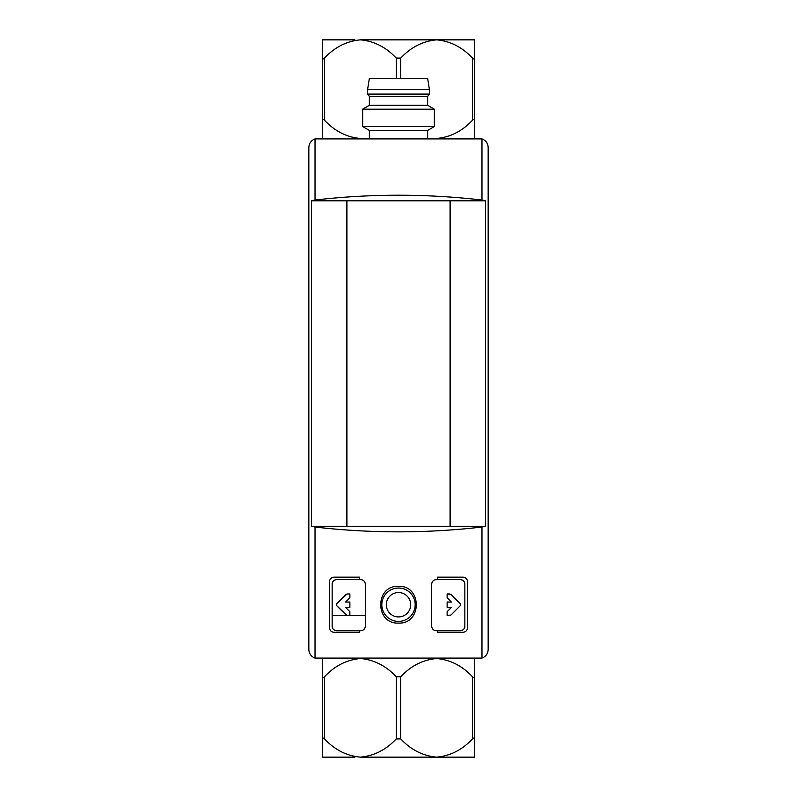<?xml version="1.0" encoding="UTF-8"?>
<svg xmlns="http://www.w3.org/2000/svg" width="797" height="797" viewBox="0 0 797 797"><rect width="100%" height="100%" fill="white"/><g stroke="black" fill="none" stroke-linecap="round" stroke-linejoin="round"><path stroke-width="1.2" d="M332.15 615.483L365.325 615.483M346.715 526.269L346.715 200.794L450.285 200.794L450.285 526.269L311.547 526.269L315.024 527.036C370.675 533.442 426.325 533.442 481.976 527.036L485.453 526.269L485.453 200.794L481.976 200.027L481.976 138.917C485.871 140.441 487.933 143.281 488.162 147.445L488.162 649.555C487.933 653.719 485.871 656.559 481.976 658.083L315.024 658.083C311.129 656.559 309.067 653.719 308.837 649.555L308.837 147.445C309.067 143.281 311.129 140.441 315.024 138.917L481.976 138.917A8.966 8.966 0 0 0 479.196 138.479L436.607 138.479C450.365 137.204 462.32 131.126 472.472 120.247C473.896 118.972 474.643 118.972 474.713 120.247L474.713 39.85L436.607 39.85C450.285 41.085 462.24 47.162 472.472 58.081C473.886 59.357 474.633 59.357 474.713 58.081L474.713 138.479M346.715 200.794L311.547 200.794L311.547 526.269M329.46 581.641L329.46 627.807C329.789 630.507 331.283 632.001 333.943 632.29L359.557 632.29L359.557 630.726L336.633 630.726C333.973 630.437 332.479 628.943 332.15 626.243A4.483 4.483 0 0 0 336.633 630.726L360.842 630.726C363.512 630.417 365.006 628.923 365.325 626.243C365.006 628.923 363.512 630.417 360.842 630.726M365.325 626.243L365.325 584.101C365.006 581.421 363.512 579.927 360.842 579.618L336.633 579.618A4.483 4.483 0 0 0 332.15 584.101C332.479 581.402 333.973 579.907 336.633 579.618L359.557 579.618L359.557 577.158L333.943 577.158C331.283 577.446 329.789 578.941 329.46 581.631M464.85 626.243L464.85 584.101A4.483 4.483 0 0 0 460.367 579.618L436.158 579.618C433.488 579.927 431.994 581.421 431.675 584.101L431.675 626.243C431.994 628.923 433.488 630.417 436.158 630.726L460.367 630.726A4.483 4.483 0 0 0 464.85 626.243C464.521 628.943 463.027 630.437 460.367 630.726L437.443 630.726L437.443 632.29L463.057 632.29C465.717 632.001 467.211 630.507 467.54 627.817M464.85 584.101C464.521 581.402 463.027 579.907 460.367 579.618L437.443 579.618L437.443 577.158L463.057 577.158L437.443 577.158M398.5 586.343C374.799 585.247 374.799 624.181 398.49 623.105C422.171 624.23 422.231 585.257 398.5 586.343M467.54 627.807L467.54 581.641C467.211 578.941 465.717 577.446 463.057 577.158M437.443 632.29L463.057 632.29M481.976 200.027C426.325 193.621 370.675 193.621 315.024 200.027L311.547 200.794M485.453 526.269L450.275 526.269M485.453 200.794L450.275 200.794M333.943 632.29L359.557 632.29M359.557 577.158L333.943 577.158M332.15 626.243L332.15 584.101M431.675 584.101C431.994 581.421 433.488 579.927 436.158 579.618M447.127 607.414L451.401 607.414L447.127 607.414L447.127 602.034L451.401 602.034L447.127 597.76L447.127 593.964L450.903 594.363L460.317 603.777L460.317 605.67L450.903 615.085L447.127 615.483L447.127 611.688L451.401 607.414L447.127 611.688M349.873 597.76L345.599 602.034L349.873 602.034L345.599 602.034L349.873 597.76L349.873 593.964L347.054 593.964L349.873 593.964M349.873 607.414L345.599 607.414L349.873 607.414L349.873 602.034M345.599 607.414L349.873 611.688L345.599 607.414M349.873 615.483L347.054 615.483L349.873 615.483L349.873 611.688M347.054 615.483L336.683 605.67L336.683 603.777L347.054 593.964M398.5 588.047A16.677 16.677 0 0 1 412.946 613.062A16.677 16.677 0 0 1 384.054 613.062A16.677 16.677 0 0 1 398.5 588.047A16.677 16.677 0 0 1 412.946 613.062A16.677 16.677 0 0 1 384.054 613.062A16.677 16.677 0 0 1 398.5 588.047M317.804 138.479A8.966 8.966 0 0 0 315.024 138.917L315.024 200.027M315.024 527.036L315.024 658.083A8.966 8.966 0 0 0 317.804 658.521L360.393 658.521C374.072 659.757 386.027 665.834 396.258 676.753L400.742 676.753C410.893 665.874 422.848 659.796 436.607 658.521L479.196 658.521A8.966 8.966 0 0 0 481.976 658.083L481.976 527.036M488.162 649.555L488.162 147.445M369.36 138.479L369.36 130.409L427.64 130.409L434.365 126.524L434.365 109.189L362.635 109.189L362.635 126.524L434.365 126.524M369.36 130.409L362.635 126.524M362.635 109.189L369.36 105.304L427.64 105.304L434.365 109.189M369.36 105.304L369.36 96.337L427.64 96.337L429.434 94.096L429.434 89.613L367.566 89.613L367.566 94.096L429.434 94.096M369.36 96.337L367.566 94.096M367.566 89.613L369.36 78.405L427.64 78.405L429.434 89.613M346.944 200.794L346.944 526.269M450.056 200.794L450.056 526.269M447.127 615.483L449.946 615.483M450.903 615.085L460.317 605.67M460.317 603.777L450.903 594.363M449.946 593.964L447.127 593.964M447.127 597.76L451.401 602.034L447.127 602.034M346.097 594.363L336.683 603.777M336.683 605.67L346.097 615.085M354.884 757.15L322.287 757.15L322.287 676.753C322.357 678.028 323.104 678.028 324.528 676.753C334.68 665.874 346.635 659.796 360.393 658.521M360.393 757.15C374.152 755.875 386.107 749.798 396.258 738.919L400.742 738.919C410.973 749.838 422.928 755.915 436.607 757.15C450.365 755.875 462.32 749.798 472.472 738.919C473.896 737.643 474.643 737.643 474.713 738.919L474.713 757.15L360.393 757.15C346.715 755.915 334.76 749.838 324.528 738.919C323.114 737.643 322.367 737.643 322.287 738.919M436.607 658.521C450.285 659.757 462.24 665.834 472.472 676.753C473.886 678.028 474.633 678.028 474.713 676.753L474.713 658.521M474.713 738.919L474.713 676.753M322.287 658.521L322.287 676.753M360.393 39.85C374.072 41.085 386.027 47.162 396.258 58.081L400.742 58.081C410.893 47.202 422.848 41.125 436.607 39.85L360.393 39.85C346.635 41.125 334.68 47.202 324.528 58.081C323.104 59.357 322.357 59.357 322.287 58.081L322.287 39.85L354.884 39.85M360.393 138.479C346.715 137.243 334.76 131.166 324.528 120.247C323.114 118.972 322.367 118.972 322.287 120.247L322.287 138.479M322.287 58.081L322.287 120.247M398.5 592.53A12.194 12.194 0 0 1 409.06 610.821A12.194 12.194 0 0 1 387.94 610.821A12.194 12.194 0 0 1 398.5 592.53M324.528 738.919L324.528 676.753M396.258 738.919L396.258 676.753M400.742 738.919L400.742 676.753M472.472 738.919L472.472 676.753M472.472 58.081L472.472 120.247M400.742 58.081L400.742 78.405M396.258 58.081L396.258 78.405M324.528 58.081L324.528 120.247M427.64 138.479L427.64 130.409M427.64 105.304L427.64 96.337"/></g></svg>
